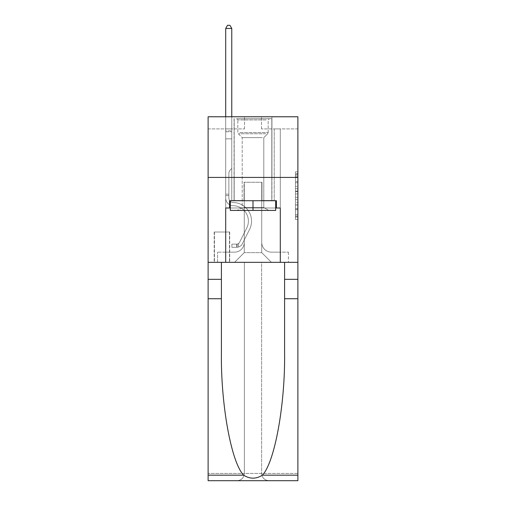 <?xml version="1.0" encoding="UTF-8"?>
<svg xmlns="http://www.w3.org/2000/svg" width="506" height="506" viewBox="0 0 506 506"><rect width="100%" height="100%" fill="white"/><g stroke="black" fill="none" stroke-linecap="round" stroke-linejoin="round"><path stroke-width="0.38" stroke-dasharray="2.53 1.9" d="M295.46 186.334L295.46 193.956L297.882 193.956L297.882 217.055L297.882 174.184L297.882 193.956L295.46 193.956L295.46 173.469L295.46 219.433L295.46 171.806L295.46 216.1L297.882 216.1L295.46 216.1L297.882 216.1L295.46 216.1L295.46 208.478L295.46 219.433L297.882 219.433L297.882 171.806L297.882 215.98L297.882 197.289L295.46 197.289L297.882 197.289L297.882 208.478L297.882 175.139L295.46 175.139L297.882 175.139L297.882 219.433L297.882 174.184L297.882 219.433L295.46 219.433L295.46 171.806L297.882 171.806L297.882 174.184L297.882 171.806L297.882 174.184L297.882 171.806L297.882 173.469L297.882 171.806L295.46 171.806L295.46 175.139L297.882 175.139L295.46 175.139L295.46 186.334L297.882 186.334M271.924 116.766L271.924 177.423L234.076 177.423L271.924 177.423L234.076 177.423L271.924 177.423L271.924 200.718L234.076 200.718L271.924 200.718L234.076 200.718L271.924 200.718L271.924 177.423L234.076 177.423L234.076 200.718L234.076 177.423L271.924 177.423L234.076 177.423L271.924 177.423L271.924 116.766L234.076 116.766L234.076 177.423L234.076 116.766L271.924 116.766M229.711 232.014L214.183 232.014L229.711 232.014L229.711 262.342L214.183 262.342L229.711 262.342M214.183 232.014L214.183 262.342M297.882 191.097L297.882 188.713L297.882 191.097L295.46 191.097L295.46 181.509L295.46 209.731L295.46 202.647L297.882 202.647L295.46 202.647L295.46 219.433L297.882 219.433L295.46 219.433L297.882 219.433L295.46 219.433L295.46 171.806L297.882 171.806L295.46 171.806L297.882 171.806L295.46 171.806L295.46 191.097L297.882 191.097M297.882 177.423L297.882 262.342L297.882 177.423L208.118 177.423L297.882 177.423L208.118 177.423L297.882 177.423L297.882 262.342L208.118 262.342L297.882 262.342L297.882 177.423L297.882 262.342L208.118 262.342L208.118 480.7L297.882 480.7L208.118 480.7L208.118 473.42L297.882 473.42L297.882 262.342L208.118 262.342L208.118 177.423L297.882 177.423L297.882 116.766L261.494 116.766L297.882 116.766L297.882 128.897L297.882 116.766L208.118 116.766L244.506 116.766L208.118 116.766L208.118 262.342L297.882 262.342L244.385 262.342L244.385 473.42L208.118 473.42L208.118 262.342L244.385 262.342L208.118 262.342L208.118 177.423L297.882 177.423L208.118 177.423L208.118 262.342L221.4 262.342L208.118 262.342L208.118 298.736L221.4 298.736L221.4 262.342L297.882 262.342L297.882 473.42L244.385 473.42L244.385 262.342L261.615 262.342L261.615 473.42C262.076 477.809 264.505 480.238 268.895 480.7C264.505 480.238 262.076 477.809 261.615 473.42L261.615 262.342L297.882 262.342L297.882 480.7L268.895 480.7C264.505 480.238 262.076 477.809 261.615 473.42C262.076 477.809 264.505 480.238 268.895 480.7L237.105 480.7C241.495 480.238 243.924 477.809 244.385 473.42C243.924 477.809 241.495 480.238 237.105 480.7C241.495 480.238 243.924 477.809 244.385 473.42L244.385 262.342L244.385 473.42C243.924 477.809 241.495 480.238 237.105 480.7L208.118 480.7L208.118 298.736M225.708 128.897L225.708 252.152L234.563 252.152A9.703 9.703 0 0 0 244.265 242.444L244.265 182.274L244.265 252.633L244.265 182.274L244.265 252.633L244.265 182.274L261.735 182.274L261.735 242.444A9.703 9.703 0 0 0 271.437 252.152L280.292 252.152L280.292 128.897L280.292 252.152L280.292 128.897L280.292 252.152L280.292 128.897L280.292 252.152L280.292 128.897L280.292 252.152L280.292 128.897L280.292 252.152L280.292 128.897L280.292 252.152L280.292 128.897L280.292 252.152L280.292 128.897L280.292 252.152L280.292 128.897L280.292 252.152L280.292 128.897L280.292 252.152L280.292 128.897L280.292 252.152L280.292 128.897L280.292 252.152L288.42 252.152L271.437 252.152L280.292 252.152L271.437 252.152L280.292 252.152L271.437 252.152L280.292 252.152L271.437 252.152L280.292 252.152L271.437 252.152L280.292 252.152L271.437 252.152L280.292 252.152L271.437 252.152L280.292 252.152L271.437 252.152L280.292 252.152L271.437 252.152L280.292 252.152L271.437 252.152L280.292 252.152L271.437 252.152L280.292 252.152L280.292 128.897L274.227 128.897L280.292 128.897L274.227 128.897L280.292 128.897L274.227 128.897L280.292 128.897L274.227 128.897L280.292 128.897L274.227 128.897L280.292 128.897L274.227 128.897L280.292 128.897L274.227 128.897L280.292 128.897L274.227 128.897L280.292 128.897L274.227 128.897L280.292 128.897L274.227 128.897L280.292 128.897L274.227 128.897L280.292 128.897L274.227 128.897L280.292 128.897L274.227 128.897L280.292 128.897L280.292 252.152L271.437 252.152A9.703 9.703 0 0 1 261.735 242.444A9.703 9.703 0 0 0 271.437 252.152A9.703 9.703 0 0 1 261.735 242.444A9.703 9.703 0 0 0 271.437 252.152A9.703 9.703 0 0 1 261.735 242.444A9.703 9.703 0 0 0 271.437 252.152A9.703 9.703 0 0 1 261.735 242.444A9.703 9.703 0 0 0 271.437 252.152A9.703 9.703 0 0 1 261.735 242.444A9.703 9.703 0 0 0 271.437 252.152A9.703 9.703 0 0 1 261.735 242.444A9.703 9.703 0 0 0 271.437 252.152A9.703 9.703 0 0 1 261.735 242.444A9.703 9.703 0 0 0 271.437 252.152A9.703 9.703 0 0 1 261.735 242.444A9.703 9.703 0 0 0 271.437 252.152A9.703 9.703 0 0 1 261.735 242.444A9.703 9.703 0 0 0 271.437 252.152A9.703 9.703 0 0 1 261.735 242.444A9.703 9.703 0 0 0 271.437 252.152A9.703 9.703 0 0 1 261.735 242.444A9.703 9.703 0 0 0 271.437 252.152A9.703 9.703 0 0 1 261.735 242.444L261.735 182.274L261.735 252.633L244.265 252.633L261.735 252.633L271.437 262.342L288.42 262.342L234.563 262.342L271.437 262.342L261.735 252.633L271.437 262.342L261.735 252.633L261.735 182.274L261.735 252.633L261.735 182.274L244.025 182.274L244.025 200.471L231.773 200.471L231.773 128.897L225.708 128.897L225.708 252.152L234.563 252.152A9.703 9.703 0 0 0 244.265 242.444L244.265 182.274L244.025 200.471L231.773 200.471L231.773 128.897L225.708 128.897L225.708 252.152L234.563 252.152L217.58 252.152L234.563 252.152L225.708 252.152L225.708 128.897L225.708 252.152L225.708 128.897L225.708 252.152L225.708 128.897L225.708 252.152L225.708 128.897L225.708 252.152L225.708 128.897L225.708 252.152L225.708 128.897L225.708 252.152L225.708 128.897L225.708 252.152L225.708 128.897L225.708 252.152L225.708 128.897L225.708 252.152L225.708 128.897L225.708 252.152L225.708 128.897L231.773 128.897L225.708 128.897L231.773 128.897L225.708 128.897L231.773 128.897L225.708 128.897L231.773 128.897L225.708 128.897L231.773 128.897L225.708 128.897L231.773 128.897L225.708 128.897L231.773 128.897L225.708 128.897L231.773 128.897L225.708 128.897L231.773 128.897L225.708 128.897L231.773 128.897L225.708 128.897L231.773 128.897L225.708 128.897L231.773 128.897L225.708 128.897L225.708 252.152L225.708 128.897M244.265 242.444L244.265 182.274L244.025 200.471L231.773 200.471L231.773 128.897L231.773 200.471L231.773 128.897L231.773 200.471L231.773 128.897L231.773 200.471L231.773 128.897L231.773 200.471L231.773 128.897L231.773 200.471L231.773 128.897L231.773 200.471L231.773 128.897L231.773 200.471L231.773 128.897L231.773 200.471L231.773 128.897L231.773 200.471L231.773 128.897L231.773 200.471L231.773 128.897L231.773 200.471L231.773 128.897L231.773 200.471L244.025 200.471L231.773 200.471L244.025 200.471L231.773 200.471L244.025 200.471L231.773 200.471L244.025 200.471L231.773 200.471L244.025 200.471L231.773 200.471L244.025 200.471L231.773 200.471L244.025 200.471L231.773 200.471L244.025 200.471L231.773 200.471L244.025 200.471L231.773 200.471L244.025 200.471L231.773 200.471L244.025 200.471L231.773 200.471L244.025 200.471L244.265 182.274L244.265 242.444A9.703 9.703 0 0 1 234.563 252.152A9.703 9.703 0 0 0 244.265 242.444A9.703 9.703 0 0 1 234.563 252.152A9.703 9.703 0 0 0 244.265 242.444A9.703 9.703 0 0 1 234.563 252.152A9.703 9.703 0 0 0 244.265 242.444A9.703 9.703 0 0 1 234.563 252.152A9.703 9.703 0 0 0 244.265 242.444A9.703 9.703 0 0 1 234.563 252.152A9.703 9.703 0 0 0 244.265 242.444A9.703 9.703 0 0 1 234.563 252.152A9.703 9.703 0 0 0 244.265 242.444A9.703 9.703 0 0 1 234.563 252.152A9.703 9.703 0 0 0 244.265 242.444A9.703 9.703 0 0 1 234.563 252.152A9.703 9.703 0 0 0 244.265 242.444A9.703 9.703 0 0 1 234.563 252.152A9.703 9.703 0 0 0 244.265 242.444A9.703 9.703 0 0 1 234.563 252.152A9.703 9.703 0 0 0 244.265 242.444A9.703 9.703 0 0 1 234.563 252.152A9.703 9.703 0 0 0 244.265 242.444M297.882 128.897L261.494 128.897L297.882 128.897M208.118 128.897L244.506 128.897L208.118 128.897L208.118 116.766L208.118 128.897M214.424 262.342L229.465 262.342L214.424 262.342L214.424 232.014L229.465 232.014L229.465 262.342L229.465 232.014L214.424 232.014L214.424 262.342M217.58 262.342L234.563 262.342L244.265 252.633L234.563 262.342L244.265 252.633L234.563 262.342L217.58 262.342L217.58 252.152L217.58 262.342M261.975 182.274L261.975 200.471L261.975 182.274M261.494 128.897L261.494 116.766L261.494 128.897M244.506 128.897L244.506 116.766L244.506 128.897M288.42 252.152L288.42 262.342L288.42 252.152M274.227 128.897L274.227 200.471L261.975 200.471L274.227 200.471L261.975 200.471L274.227 200.471L261.975 200.471L274.227 200.471L261.975 200.471L274.227 200.471L261.975 200.471L274.227 200.471L261.975 200.471L274.227 200.471L261.975 200.471L274.227 200.471L261.975 200.471L274.227 200.471L261.975 200.471L274.227 200.471L261.975 200.471L274.227 200.471L261.975 200.471L274.227 200.471L261.975 200.471L274.227 200.471L261.975 200.471L274.227 200.471L274.227 128.897M295.46 193.956L297.882 193.956L295.46 193.956M295.46 173.469L295.46 171.806L295.46 173.469L297.882 173.469L295.46 173.469M295.46 209.61L295.46 199.668L295.46 209.61L297.882 209.61L295.46 209.61M295.46 199.668L295.46 197.289L297.882 197.289L295.46 197.289L295.46 199.668L297.882 199.668L295.46 199.668M295.46 181.509L295.46 175.139L295.46 181.509L297.882 181.509L295.46 181.509M295.46 171.806L297.882 171.806L295.46 171.806L295.46 174.184L295.46 171.806L297.882 171.806M295.46 219.433L297.882 219.433L295.46 219.433L295.46 217.055L295.46 219.433M228.857 194.165L228.857 195.62L225.708 195.62L225.708 194.165L225.708 198.055L225.708 28.456L225.708 138.846L225.708 28.456L231.773 28.456L231.773 130.839L231.773 28.456L225.708 28.456L227.523 25.3L229.952 25.3L227.523 25.3L225.708 28.456L225.708 138.846L225.708 28.456L231.773 28.456L229.952 25.3L231.773 28.456L231.773 138.846L225.708 138.846L225.708 28.456L227.523 25.3L229.952 25.3L227.523 25.3L225.708 28.456L225.708 138.846L225.708 28.456L231.773 28.456L225.708 28.456L227.523 25.3L229.952 25.3L231.773 28.456L229.952 25.3L227.523 25.3L225.708 28.456L225.708 138.846L225.708 28.456L231.773 28.456L231.773 130.839L231.773 28.456L225.708 28.456L227.523 25.3L229.952 25.3L231.773 28.456L229.952 25.3L227.523 25.3L225.708 28.456L225.708 138.846L225.708 28.456L231.773 28.456L231.773 131.743L231.773 28.456L225.708 28.456L227.523 25.3L229.952 25.3L231.773 28.456L229.952 25.3L227.523 25.3L225.708 28.456L225.708 138.846L225.708 28.456L231.773 28.456L231.773 168.447L230.401 169.814A5.269 5.269 -9.7 0 0 228.857 173.539A5.269 5.269 170.3 0 1 230.401 169.814L231.773 168.447L231.773 138.846L225.708 138.846L225.708 131.743L225.708 198.055A7.641 7.641 -9.7 0 0 233.228 205.695A7.641 7.641 170.3 0 1 225.708 198.055L225.708 138.846L231.773 138.846L231.773 28.456L225.708 28.456L227.523 25.3L229.952 25.3L231.773 28.456L229.952 25.3L227.523 25.3L225.708 28.456L225.708 131.743L225.708 28.456L231.773 28.456L231.773 168.447L230.401 169.814A5.269 5.269 -33.9 0 0 228.857 173.539A5.269 5.269 146.1 0 1 230.401 169.814L231.773 168.447L231.773 138.846L225.708 138.846L225.708 198.055A7.641 7.641 -33.9 0 0 233.228 205.695A7.641 7.641 170.3 0 1 225.708 198.055L225.708 138.846L231.773 138.846L231.773 28.456L225.708 28.456L227.523 25.3L229.952 25.3L231.773 28.456L229.952 25.3L227.523 25.3L225.708 28.456L225.708 138.846L231.773 138.846L231.773 168.447L230.401 169.814A5.269 5.269 -33.9 0 0 228.857 173.539A5.269 5.269 146.1 0 1 230.401 169.814L231.773 168.447L231.773 131.743L231.773 138.846L225.708 138.846L225.708 198.055A7.641 7.641 -33.9 0 0 233.228 205.695A7.641 7.641 170.3 0 1 225.708 198.055L225.708 138.846L231.773 138.846L231.773 168.447L230.401 169.814A5.269 5.269 -33.9 0 0 228.857 173.539A5.269 5.269 146.1 0 1 230.401 169.814L231.773 168.447L231.773 130.839L231.773 138.846L225.708 138.846L225.708 198.055A7.641 7.641 -33.9 0 0 233.228 205.695A15.408 15.408 170.3 0 1 246.751 228.016A15.408 15.408 -9.7 0 0 233.228 205.695A7.641 7.641 146.1 0 1 225.708 198.055L225.708 138.846L231.773 138.846L231.773 168.447L230.401 169.814A5.269 5.269 -33.9 0 0 228.857 173.539A5.269 5.269 146.1 0 1 230.401 169.814L231.773 168.447L231.773 28.456L231.773 138.846L225.708 138.846L225.708 198.055A7.641 7.641 -33.9 0 0 233.228 205.695A7.641 7.641 146.1 0 1 225.708 198.055L225.708 138.846L231.773 138.846L231.773 168.447L230.401 169.814A5.269 5.269 -33.9 0 0 228.857 173.539A5.269 5.269 146.1 0 1 230.401 169.814L231.773 168.447L231.773 28.456L225.708 28.456L231.773 28.456L229.952 25.3L231.773 28.456L231.773 138.846L225.708 138.846L225.708 198.055A7.641 7.641 -33.9 0 0 233.228 205.695A7.641 7.641 146.1 0 1 225.708 198.055L225.708 138.846L231.773 138.846L231.773 168.447L230.401 169.814A5.269 5.269 -33.9 0 0 228.857 173.539A5.269 5.269 146.1 0 1 230.401 169.814L231.773 168.447L231.773 28.456L225.708 28.456L227.523 25.3L229.952 25.3L227.523 25.3L225.708 28.456L225.708 130.839L225.708 28.456L231.773 28.456L229.952 25.3L231.773 28.456L231.773 138.846L225.708 138.846L225.708 198.055A7.641 7.641 -33.9 0 0 233.228 205.695A15.408 15.408 146.1 0 1 246.751 228.016A15.408 15.408 -9.7 0 0 233.228 205.695A7.641 7.641 146.1 0 1 225.708 198.055L225.708 138.846L231.773 138.846L231.773 168.447L230.401 169.814A5.269 5.269 -33.9 0 0 228.857 173.539A5.269 5.269 146.1 0 1 230.401 169.814L231.773 168.447L231.773 28.456L225.708 28.456L227.523 25.3L229.952 25.3L227.523 25.3L225.708 28.456L225.708 131.743L225.708 28.456L231.773 28.456L229.952 25.3L231.773 28.456L231.773 138.846L225.708 138.846L225.708 198.055A7.641 7.641 -33.9 0 0 233.228 205.695A7.641 7.641 146.1 0 1 225.708 198.055L225.708 138.846L231.773 138.846L231.773 168.447L230.401 169.814A5.269 5.269 -33.9 0 0 228.857 173.539A5.269 5.269 146.1 0 1 230.401 169.814L231.773 168.447L231.773 28.456L225.708 28.456L227.523 25.3L229.952 25.3L227.523 25.3L225.708 28.456L225.708 198.055A7.641 7.641 -33.9 0 0 233.228 205.695A7.641 7.641 146.1 0 1 225.708 198.055L225.708 138.846L231.773 138.846L231.773 168.447L230.401 169.814A5.269 5.269 -33.9 0 0 228.857 173.539A5.269 5.269 146.1 0 1 230.401 169.814L231.773 168.447L231.773 138.846L225.708 138.846L225.708 198.055A7.641 7.641 -33.9 0 0 233.228 205.695A15.408 15.408 146.1 0 1 246.751 228.016A15.408 15.408 -9.7 0 0 233.228 205.695A7.641 7.641 146.1 0 1 225.708 198.055L225.708 138.846L231.773 138.846L231.773 131.743L231.773 168.447L230.401 169.814A5.269 5.269 -33.9 0 0 228.857 173.539A5.269 5.269 146.1 0 1 230.401 169.814L231.773 168.447L231.773 138.846L225.708 138.846L225.708 198.055A7.641 7.641 -33.9 0 0 233.228 205.695A7.641 7.641 146.1 0 1 225.708 198.055L225.708 138.846L231.773 138.846L231.773 130.839L231.773 168.447L230.401 169.814A5.269 5.269 -33.9 0 0 228.857 173.539A5.269 5.269 146.1 0 1 230.401 169.814L231.773 168.447L231.773 138.846L225.708 138.846L225.708 198.055A7.641 7.641 -33.9 0 0 233.228 205.695A7.641 7.641 146.1 0 1 225.708 198.055L225.708 138.846L231.773 138.846L231.773 28.456L229.952 25.3L231.773 28.456L231.773 168.447L230.401 169.814A5.269 5.269 -33.9 0 0 228.857 173.539A5.269 5.269 146.1 0 1 230.401 169.814L231.773 168.447L231.773 138.846L225.708 138.846L225.708 198.055L225.708 195.62L228.857 195.62L228.857 194.165L225.708 194.165L228.857 194.165L228.857 198.055L228.857 173.539L228.857 198.055A4.491 4.491 -9.7 0 0 233.279 202.539A4.491 4.491 170.3 0 1 228.857 198.055L228.857 173.539L228.857 198.055L228.857 194.165L225.708 194.165L228.857 194.165L228.857 198.055A4.491 4.491 -33.9 0 0 233.279 202.539A4.491 4.491 170.3 0 1 228.857 198.055L228.857 173.539L228.857 198.055A4.491 4.491 -33.9 0 0 233.279 202.539A4.491 4.491 170.3 0 1 228.857 198.055L228.857 173.539L228.857 198.055L228.857 194.165L225.708 194.165L228.857 194.165L228.857 198.055A4.491 4.491 -33.9 0 0 233.279 202.539A18.558 18.558 170.3 0 1 249.566 229.433A18.558 18.558 -9.7 0 0 233.279 202.539A4.491 4.491 146.1 0 1 228.857 198.055L228.857 173.539L228.857 198.055A4.491 4.491 -33.9 0 0 233.279 202.539A4.491 4.491 146.1 0 1 228.857 198.055L228.857 173.539L228.857 198.055L228.857 194.165L225.708 194.165L228.857 194.165L228.857 198.055A4.491 4.491 -33.9 0 0 233.279 202.539A4.491 4.491 146.1 0 1 228.857 198.055L228.857 173.539L228.857 198.055A4.491 4.491 -33.9 0 0 233.279 202.539A18.558 18.558 146.1 0 1 249.566 229.433A18.558 18.558 -9.7 0 0 233.279 202.539A4.491 4.491 146.1 0 1 228.857 198.055L228.857 173.539L228.857 198.055L228.857 194.165L225.708 194.165L228.857 194.165L228.857 198.055A4.491 4.491 -33.9 0 0 233.279 202.539A4.491 4.491 146.1 0 1 228.857 198.055L228.857 173.539L228.857 198.055A4.491 4.491 -33.9 0 0 233.279 202.539A4.491 4.491 146.1 0 1 228.857 198.055L228.857 173.539L228.857 198.055L228.857 194.165L225.708 194.165L228.857 194.165L228.857 198.055A4.491 4.491 -33.9 0 0 233.279 202.539A18.558 18.558 146.1 0 1 249.566 229.433A18.558 18.558 -9.7 0 0 233.279 202.539A4.491 4.491 146.1 0 1 228.857 198.055L228.857 173.539L228.857 198.055A4.491 4.491 -33.9 0 0 233.279 202.539A4.491 4.491 146.1 0 1 228.857 198.055L228.857 173.539L228.857 198.055L228.857 194.165L225.708 194.165M236.745 247.295A6.433 6.433 -9.7 0 0 242.368 243.759L249.566 229.433A18.558 18.558 -33.9 0 0 233.279 202.539A4.491 4.491 146.1 0 1 228.857 198.055A4.491 4.491 -33.9 0 0 233.279 202.539A18.558 18.558 146.1 0 1 249.566 229.433A18.558 18.558 -33.9 0 0 233.279 202.539A4.491 4.491 146.1 0 1 228.857 198.055L228.857 173.539L228.857 198.055A4.491 4.491 -33.9 0 0 233.279 202.539A4.491 4.491 146.1 0 1 228.857 198.055A4.491 4.491 146.1 0 0 233.279 202.539A18.558 18.558 146.1 0 1 249.566 229.433A18.558 18.558 -33.9 0 0 233.279 202.539A4.491 4.491 146.1 0 1 228.857 198.055A4.491 4.491 146.1 0 0 233.279 202.539A4.491 4.491 146.1 0 1 228.857 198.055A4.491 4.491 146.1 0 0 233.279 202.539A18.558 18.558 146.1 0 1 249.566 229.433L242.368 243.759L249.566 229.433A18.558 18.558 -33.9 0 0 233.279 202.539A4.491 4.491 146.1 0 1 228.857 198.055A4.491 4.491 146.1 0 0 233.279 202.539A18.558 18.558 146.1 0 1 249.566 229.433A18.558 18.558 -33.9 0 0 233.279 202.539A4.491 4.491 146.1 0 1 228.857 198.055A4.491 4.491 146.1 0 0 233.279 202.539A4.491 4.491 146.1 0 1 228.857 198.055A4.491 4.491 146.1 0 0 233.279 202.539A18.558 18.558 146.1 0 1 249.566 229.433A18.558 18.558 -33.9 0 0 233.279 202.539A4.491 4.491 146.1 0 1 228.857 198.055A4.491 4.491 146.1 0 0 233.279 202.539A18.558 18.558 146.1 0 1 249.566 229.433L242.368 243.759A6.433 6.433 170.3 0 1 238.566 246.998A6.433 6.433 -9.7 0 0 242.368 243.759L249.566 229.433A18.558 18.558 -33.9 0 0 233.279 202.539A4.491 4.491 146.1 0 1 228.857 198.055A4.491 4.491 146.1 0 0 233.279 202.539A4.491 4.491 146.1 0 1 228.857 198.055A4.491 4.491 146.1 0 0 233.279 202.539A18.558 18.558 146.1 0 1 249.566 229.433A18.558 18.558 -33.9 0 0 233.279 202.539A4.491 4.491 146.1 0 1 228.857 198.055A4.491 4.491 146.1 0 0 233.279 202.539A18.558 18.558 146.1 0 1 249.566 229.433A18.558 18.558 -33.9 0 0 233.279 202.539A4.491 4.491 146.1 0 1 228.857 198.055A4.491 4.491 146.1 0 0 233.279 202.539A4.491 4.491 146.1 0 1 228.857 198.055A4.491 4.491 146.1 0 0 233.279 202.539A18.558 18.558 146.1 0 1 249.566 229.433L242.368 243.759L249.566 229.433A18.558 18.558 -33.9 0 0 233.279 202.539A4.491 4.491 146.1 0 1 228.857 198.055A4.491 4.491 146.1 0 0 233.279 202.539A18.558 18.558 146.1 0 1 249.566 229.433A18.558 18.558 -33.9 0 0 233.279 202.539A18.558 18.558 -33.9 0 1 249.566 229.433L242.368 243.759L249.566 229.433A18.558 18.558 -33.9 0 0 233.279 202.539A18.558 18.558 -33.9 0 1 249.566 229.433A18.558 18.558 -33.9 0 0 233.279 202.539A18.558 18.558 -33.9 0 1 249.566 229.433L242.368 243.759A6.433 6.433 146.1 0 1 238.566 246.998C236.694 247.396 236.694 247.396 238.566 246.998C236.694 247.396 236.694 247.396 238.566 246.998A6.433 6.433 -33.9 0 0 242.368 243.759L249.566 229.433A18.558 18.558 -33.9 0 0 233.279 202.539A18.558 18.558 -33.9 0 1 249.566 229.433L242.368 243.759L249.566 229.433A18.558 18.558 -33.9 0 0 233.279 202.539A18.558 18.558 -33.9 0 1 249.566 229.433A18.558 18.558 -33.9 0 0 233.279 202.539A18.558 18.558 -33.9 0 1 249.566 229.433L242.368 243.759L249.566 229.433A18.558 18.558 -33.9 0 0 233.279 202.539A18.558 18.558 -33.9 0 1 249.566 229.433L242.368 243.759A6.433 6.433 146.1 0 1 238.566 246.998C236.694 247.396 236.694 247.396 238.566 246.998C236.694 247.396 236.694 247.396 238.566 246.998A6.433 6.433 -33.9 0 0 242.368 243.759L249.566 229.433A18.558 18.558 -33.9 0 0 233.279 202.539A18.558 18.558 -33.9 0 1 249.566 229.433A18.558 18.558 -33.9 0 0 233.279 202.539A18.558 18.558 -33.9 0 1 249.566 229.433L242.368 243.759L249.566 229.433A18.558 18.558 -33.9 0 0 233.279 202.539A18.558 18.558 -33.9 0 1 249.566 229.433L242.368 243.759L249.566 229.433A18.558 18.558 -33.9 0 0 233.279 202.539A18.558 18.558 -33.9 0 1 249.566 229.433A18.558 18.558 -33.9 0 0 233.279 202.539A18.558 18.558 -33.9 0 1 249.566 229.433L242.368 243.759A6.433 6.433 146.1 0 1 238.566 246.998C236.694 247.396 236.694 247.396 238.566 246.998C236.694 247.396 236.694 247.396 238.566 246.998A6.433 6.433 -33.9 0 0 242.368 243.759L249.566 229.433A18.558 18.558 -33.9 0 0 233.279 202.539A18.558 18.558 -33.9 0 1 249.566 229.433L242.368 243.759A6.433 6.433 146.1 0 1 238.566 246.998C236.694 247.396 236.694 247.396 238.566 246.998C236.694 247.396 236.694 247.396 238.566 246.998A6.433 6.433 -33.9 0 0 242.368 243.759L249.566 229.433L242.368 243.759A6.433 6.433 146.1 0 1 238.566 246.998C236.694 247.396 236.694 247.396 238.566 246.998C236.694 247.396 236.694 247.396 238.566 246.998A6.433 6.433 -33.9 0 0 242.368 243.759L249.566 229.433L242.368 243.759A6.433 6.433 146.1 0 1 238.566 246.998C236.694 247.396 236.694 247.396 238.566 246.998C236.694 247.396 236.694 247.396 238.566 246.998A6.433 6.433 -33.9 0 0 242.368 243.759L249.566 229.433L242.368 243.759A6.433 6.433 146.1 0 1 238.566 246.998C236.694 247.396 236.694 247.396 238.566 246.998C236.694 247.396 236.694 247.396 238.566 246.998A6.433 6.433 -33.9 0 0 242.368 243.759L249.566 229.433L242.368 243.759A6.433 6.433 146.1 0 1 238.566 246.998C236.694 247.396 236.694 247.396 238.566 246.998C236.694 247.396 236.694 247.396 238.566 246.998A6.433 6.433 -33.9 0 0 242.368 243.759L249.566 229.433L242.368 243.759A6.433 6.433 146.1 0 1 238.566 246.998C236.694 247.396 236.694 247.396 238.566 246.998C236.694 247.396 236.694 247.396 238.566 246.998A6.433 6.433 -33.9 0 0 242.368 243.759L249.566 229.433L242.368 243.759A6.433 6.433 146.1 0 1 238.566 246.998C236.694 247.396 236.694 247.396 238.566 246.998C236.694 247.396 236.694 247.396 238.566 246.998A6.433 6.433 -33.9 0 0 242.368 243.759L249.566 229.433L242.368 243.759A6.433 6.433 146.1 0 1 238.566 246.998C236.694 247.396 236.694 247.396 238.566 246.998C236.694 247.396 236.694 247.396 238.566 246.998A6.433 6.433 -33.9 0 0 242.368 243.759L249.566 229.433L242.368 243.759A6.433 6.433 146.1 0 1 238.566 246.998C236.694 247.396 236.694 247.396 238.566 246.998C236.694 247.396 236.694 247.396 238.566 246.998A6.433 6.433 -33.9 0 0 242.368 243.759A6.433 6.433 -9.7 0 1 236.745 247.295L236.745 244.145A3.276 3.276 -9.7 0 0 239.547 242.342L246.751 228.016A15.408 15.408 -33.9 0 0 233.228 205.695A15.408 15.408 146.1 0 1 246.751 228.016A15.408 15.408 -33.9 0 0 233.228 205.695A7.641 7.641 146.1 0 1 225.708 198.055A7.641 7.641 -33.9 0 0 233.228 205.695A7.641 7.641 146.1 0 1 225.708 198.055A7.641 7.641 146.1 0 0 233.228 205.695A15.408 15.408 146.1 0 1 246.751 228.016A15.408 15.408 -33.9 0 0 233.228 205.695A7.641 7.641 146.1 0 1 225.708 198.055A7.641 7.641 146.1 0 0 233.228 205.695A7.641 7.641 146.1 0 1 225.708 198.055A7.641 7.641 146.1 0 0 233.228 205.695A15.408 15.408 146.1 0 1 246.751 228.016L239.547 242.342L246.751 228.016A15.408 15.408 -33.9 0 0 233.228 205.695A7.641 7.641 146.1 0 1 225.708 198.055A7.641 7.641 146.1 0 0 233.228 205.695A15.408 15.408 146.1 0 1 246.751 228.016A15.408 15.408 -33.9 0 0 233.228 205.695A7.641 7.641 146.1 0 1 225.708 198.055A7.641 7.641 146.1 0 0 233.228 205.695A7.641 7.641 146.1 0 1 225.708 198.055A7.641 7.641 146.1 0 0 233.228 205.695A15.408 15.408 146.1 0 1 246.751 228.016A15.408 15.408 -33.9 0 0 233.228 205.695A7.641 7.641 146.1 0 1 225.708 198.055A7.641 7.641 146.1 0 0 233.228 205.695A15.408 15.408 146.1 0 1 246.751 228.016L239.547 242.342A3.276 3.276 170.3 0 1 238.566 243.506C236.726 244.354 236.726 244.354 238.566 243.506C236.726 244.354 236.726 244.354 238.566 243.506A3.276 3.276 -9.7 0 0 239.547 242.342L246.751 228.016A15.408 15.408 -33.9 0 0 233.228 205.695A7.641 7.641 146.1 0 1 225.708 198.055A7.641 7.641 146.1 0 0 233.228 205.695A7.641 7.641 146.1 0 1 225.708 198.055A7.641 7.641 146.1 0 0 233.228 205.695A15.408 15.408 146.1 0 1 246.751 228.016A15.408 15.408 -33.9 0 0 233.228 205.695A7.641 7.641 146.1 0 1 225.708 198.055A7.641 7.641 146.1 0 0 233.228 205.695A15.408 15.408 146.1 0 1 246.751 228.016A15.408 15.408 -33.9 0 0 233.228 205.695A7.641 7.641 146.1 0 1 225.708 198.055A7.641 7.641 146.1 0 0 233.228 205.695A7.641 7.641 146.1 0 1 225.708 198.055A7.641 7.641 146.1 0 0 233.228 205.695A15.408 15.408 146.1 0 1 246.751 228.016L239.547 242.342L246.751 228.016A15.408 15.408 -33.9 0 0 233.228 205.695A7.641 7.641 146.1 0 1 225.708 198.055A7.641 7.641 146.1 0 0 233.228 205.695A15.408 15.408 146.1 0 1 246.751 228.016A15.408 15.408 -33.9 0 0 233.228 205.695A15.408 15.408 -33.9 0 1 246.751 228.016L239.547 242.342L246.751 228.016A15.408 15.408 -33.9 0 0 233.228 205.695A15.408 15.408 -33.9 0 1 246.751 228.016A15.408 15.408 -33.9 0 0 233.228 205.695A15.408 15.408 -33.9 0 1 246.751 228.016L239.547 242.342A3.276 3.276 146.1 0 1 238.566 243.506C236.726 244.354 236.726 244.354 238.566 243.506C236.726 244.354 236.726 244.354 238.566 243.506A3.276 3.276 -33.9 0 0 239.547 242.342L246.751 228.016A15.408 15.408 -33.9 0 0 233.228 205.695A15.408 15.408 -33.9 0 1 246.751 228.016L239.547 242.342L246.751 228.016A15.408 15.408 -33.9 0 0 233.228 205.695A15.408 15.408 -33.9 0 1 246.751 228.016A15.408 15.408 -33.9 0 0 233.228 205.695A15.408 15.408 -33.9 0 1 246.751 228.016L239.547 242.342L246.751 228.016A15.408 15.408 -33.9 0 0 233.228 205.695A15.408 15.408 -33.9 0 1 246.751 228.016L239.547 242.342A3.276 3.276 146.1 0 1 238.566 243.506C236.726 244.354 236.726 244.354 238.566 243.506C236.726 244.354 236.726 244.354 238.566 243.506A3.276 3.276 -33.9 0 0 239.547 242.342L246.751 228.016A15.408 15.408 -33.9 0 0 233.228 205.695A15.408 15.408 -33.9 0 1 246.751 228.016A15.408 15.408 -33.9 0 0 233.228 205.695A15.408 15.408 -33.9 0 1 246.751 228.016L239.547 242.342L246.751 228.016A15.408 15.408 -33.9 0 0 233.228 205.695A15.408 15.408 -33.9 0 1 246.751 228.016L239.547 242.342L246.751 228.016A15.408 15.408 -33.9 0 0 233.228 205.695A15.408 15.408 -33.9 0 1 246.751 228.016A15.408 15.408 -33.9 0 0 233.228 205.695A15.408 15.408 -33.9 0 1 246.751 228.016L239.547 242.342A3.276 3.276 146.1 0 1 238.566 243.506C236.726 244.354 236.726 244.354 238.566 243.506C236.726 244.354 236.726 244.354 238.566 243.506A3.276 3.276 -33.9 0 0 239.547 242.342L246.751 228.016A15.408 15.408 -33.9 0 0 233.228 205.695A15.408 15.408 -33.9 0 1 246.751 228.016L239.547 242.342A3.276 3.276 146.1 0 1 238.566 243.506C236.726 244.354 236.726 244.354 238.566 243.506C236.726 244.354 236.726 244.354 238.566 243.506A3.276 3.276 -33.9 0 0 239.547 242.342L246.751 228.016L239.547 242.342A3.276 3.276 146.1 0 1 238.566 243.506C236.726 244.354 236.726 244.354 238.566 243.506C236.726 244.354 236.726 244.354 238.566 243.506A3.276 3.276 -33.9 0 0 239.547 242.342L246.751 228.016L239.547 242.342A3.276 3.276 146.1 0 1 238.566 243.506C236.726 244.354 236.726 244.354 238.566 243.506C236.726 244.354 236.726 244.354 238.566 243.506A3.276 3.276 -33.9 0 0 239.547 242.342L246.751 228.016L239.547 242.342A3.276 3.276 146.1 0 1 238.566 243.506C236.726 244.354 236.726 244.354 238.566 243.506C236.726 244.354 236.726 244.354 238.566 243.506A3.276 3.276 -33.9 0 0 239.547 242.342L246.751 228.016L239.547 242.342A3.276 3.276 146.1 0 1 238.566 243.506C236.726 244.354 236.726 244.354 238.566 243.506C236.726 244.354 236.726 244.354 238.566 243.506A3.276 3.276 -33.9 0 0 239.547 242.342L246.751 228.016L239.547 242.342A3.276 3.276 146.1 0 1 238.566 243.506C236.726 244.354 236.726 244.354 238.566 243.506C236.726 244.354 236.726 244.354 238.566 243.506A3.276 3.276 -33.9 0 0 239.547 242.342L246.751 228.016L239.547 242.342A3.276 3.276 146.1 0 1 238.566 243.506C236.726 244.354 236.726 244.354 238.566 243.506C236.726 244.354 236.726 244.354 238.566 243.506A3.276 3.276 -33.9 0 0 239.547 242.342L246.751 228.016L239.547 242.342A3.276 3.276 146.1 0 1 238.566 243.506C236.726 244.354 236.726 244.354 238.566 243.506C236.726 244.354 236.726 244.354 238.566 243.506A3.276 3.276 -33.9 0 0 239.547 242.342L246.751 228.016L239.547 242.342A3.276 3.276 146.1 0 1 238.566 243.506C236.726 244.354 236.726 244.354 238.566 243.506C236.726 244.354 236.726 244.354 238.566 243.506A3.276 3.276 -33.9 0 0 239.547 242.342A3.276 3.276 -9.7 0 1 236.745 244.145L236.745 247.295L231.893 247.301L236.745 247.295A6.433 6.433 -33.9 0 0 242.368 243.759A6.433 6.433 -33.9 0 1 236.745 247.295L236.745 244.145L231.893 244.145L236.745 244.145A3.276 3.276 -33.9 0 0 239.547 242.342A3.276 3.276 -33.9 0 1 236.745 244.145L236.745 247.295L231.893 247.301L231.893 244.145L231.893 247.301L236.745 247.295A6.433 6.433 -33.9 0 0 242.368 243.759A6.433 6.433 -33.9 0 1 236.745 247.295L236.745 244.145L231.893 244.145L236.745 244.145A3.276 3.276 -33.9 0 0 239.547 242.342A3.276 3.276 -33.9 0 1 236.745 244.145L236.745 247.295L231.893 247.301L231.893 244.145L231.893 247.301L236.745 247.295A6.433 6.433 -33.9 0 0 242.368 243.759A6.433 6.433 -33.9 0 1 236.745 247.295L236.745 244.145L231.893 244.145L236.745 244.145A3.276 3.276 -33.9 0 0 239.547 242.342A3.276 3.276 -33.9 0 1 236.745 244.145L236.745 247.295L231.893 247.301L231.893 244.145L231.893 247.301L236.745 247.295A6.433 6.433 -33.9 0 0 242.368 243.759A6.433 6.433 -33.9 0 1 236.745 247.295L236.745 244.145L231.893 244.145L236.745 244.145A3.276 3.276 -33.9 0 0 239.547 242.342A3.276 3.276 -33.9 0 1 236.745 244.145L236.745 247.295L231.893 247.301L231.893 244.145L231.893 247.301L236.745 247.295A6.433 6.433 -33.9 0 0 242.368 243.759A6.433 6.433 -33.9 0 1 236.745 247.295L236.745 244.145L231.893 244.145L236.745 244.145A3.276 3.276 -33.9 0 0 239.547 242.342A3.276 3.276 -33.9 0 1 236.745 244.145L236.745 247.295L231.893 247.301L231.893 244.145L231.893 247.301L236.745 247.295A6.433 6.433 -33.9 0 0 242.368 243.759A6.433 6.433 -33.9 0 1 236.745 247.295L236.745 244.145L231.893 244.145L236.745 244.145A3.276 3.276 -33.9 0 0 239.547 242.342A3.276 3.276 -33.9 0 1 236.745 244.145L236.745 247.295L231.893 247.301L231.893 244.145L231.893 247.301L236.745 247.295A6.433 6.433 -33.9 0 0 242.368 243.759A6.433 6.433 -33.9 0 1 236.745 247.295L236.745 244.145L231.893 244.145L236.745 244.145A3.276 3.276 -33.9 0 0 239.547 242.342A3.276 3.276 -33.9 0 1 236.745 244.145L236.745 247.295L231.893 247.301L231.893 244.145L231.893 247.301L236.745 247.295A6.433 6.433 -33.9 0 0 242.368 243.759A6.433 6.433 -33.9 0 1 236.745 247.295L236.745 244.145L231.893 244.145L236.745 244.145A3.276 3.276 -33.9 0 0 239.547 242.342A3.276 3.276 -33.9 0 1 236.745 244.145L236.745 247.295L231.893 247.301L231.893 244.145L231.893 247.301L236.745 247.295A6.433 6.433 -33.9 0 0 242.368 243.759A6.433 6.433 -33.9 0 1 236.745 247.295L236.745 244.145L231.893 244.145L236.745 244.145A3.276 3.276 -33.9 0 0 239.547 242.342A3.276 3.276 -33.9 0 1 236.745 244.145L236.745 247.295L231.893 247.301L231.893 244.145L231.893 247.301L236.745 247.295A6.433 6.433 -33.9 0 0 242.368 243.759A6.433 6.433 -33.9 0 1 236.745 247.295L236.745 244.145L231.893 244.145L236.745 244.145A3.276 3.276 -33.9 0 0 239.547 242.342A3.276 3.276 -33.9 0 1 236.745 244.145L236.745 247.295L231.893 247.301L231.893 244.145L231.893 247.301L236.745 247.295A6.433 6.433 -33.9 0 0 242.368 243.759A6.433 6.433 -33.9 0 1 236.745 247.295L236.745 244.145L231.893 244.145L236.745 244.145A3.276 3.276 -33.9 0 0 239.547 242.342A3.276 3.276 -33.9 0 1 236.745 244.145L236.745 247.295L231.893 247.301L231.893 244.145L231.893 247.301L236.745 247.295A6.433 6.433 -33.9 0 0 242.368 243.759A6.433 6.433 -33.9 0 1 236.745 247.295L236.745 244.145L231.893 244.145L236.745 244.145A3.276 3.276 -33.9 0 0 239.547 242.342A3.276 3.276 -33.9 0 1 236.745 244.145L236.745 247.295L231.893 247.301L231.893 244.145L231.893 247.301L236.745 247.295M238.819 118.708L269.375 118.708L238.819 118.708M266.131 119.922L237.839 119.922L266.131 119.922M239.344 210.42L268.768 210.42L239.344 210.42M243.652 207.549L263.797 207.549L243.652 207.549M262.348 137.632L242.203 137.632L262.348 137.632M236.713 118.708L271.804 118.708L236.713 118.708M236.713 200.718L271.804 200.718L236.713 200.718M275.688 200.718L275.688 210.42L275.688 200.718L230.312 200.718L275.688 200.718L275.688 210.42L230.312 210.42L275.688 210.42L230.312 210.42L230.312 200.718L230.312 210.42L230.312 200.718L253 200.718L253 210.42L253 200.718L230.312 200.718M229.585 207.991L229.585 200.718L229.585 207.991L225.708 207.991L280.292 207.991L229.585 207.991L229.585 200.718L276.415 200.718L253 200.718L253 210.42M297.882 298.736L284.6 298.736L284.6 352.834C285.245 404.541 274.758 462.307 262.386 475.166C256.137 479.157 249.875 479.157 243.614 475.166C231.242 462.307 220.755 404.541 221.4 352.834L221.4 298.736M221.4 262.342L221.4 352.834L221.4 262.342L284.6 262.342L284.6 352.834L284.6 298.736M230.312 207.991L253 207.991L253 200.718L276.415 200.718L276.415 207.991M280.292 262.342L280.292 207.991L280.292 262.342L280.292 207.991L225.708 207.991L225.708 262.342M208.118 177.423L208.118 262.342M284.6 262.342L297.882 262.342M253 200.718L253 207.991L275.688 207.991M225.708 116.766L225.708 28.456L231.773 28.456L225.708 28.456L227.523 25.3L229.952 25.3L227.523 25.3L225.708 28.456L225.708 130.839L225.708 28.456L231.773 28.456L229.952 25.3L231.773 28.456L231.773 130.839L231.773 28.456L225.708 28.456L227.523 25.3L229.952 25.3L227.523 25.3L225.708 28.456L231.773 28.456L229.952 25.3L231.773 28.456L231.773 116.766M231.893 244.145L236.625 244.145L231.893 244.145L231.893 247.301L231.893 244.145M225.708 130.839L225.708 131.743L225.708 130.839L231.773 130.839L225.708 130.839M238.566 246.998C236.694 247.396 236.694 247.396 238.566 246.998C236.694 247.396 236.694 247.396 238.566 246.998L238.566 243.506L238.566 246.998M231.773 28.456L229.952 25.3L227.523 25.3L225.708 28.456M295.46 208.478L297.882 208.478L295.46 208.478M295.46 204.911L297.882 204.911M295.46 182.761L297.882 182.761L295.46 182.761M295.46 174.184L297.882 174.184M295.46 217.055L297.882 217.055M295.46 214.436L297.882 214.436M295.46 176.809L297.882 176.809M295.46 191.572L297.882 191.572L295.46 191.572M295.46 205.025L297.882 205.025L295.46 205.025M295.46 209.731L297.882 209.731L295.46 209.731M295.46 188.713L297.882 188.713L295.46 188.713M225.708 131.743L231.773 131.743L225.708 131.743M239.869 132.566L268.161 132.566L239.869 132.566M265.701 133.761L238.332 133.761L265.701 133.761M221.4 279.325L208.118 279.325M284.6 279.325L297.882 279.325M297.882 475.166L262.386 475.166M243.614 475.166L208.118 475.166M228.857 195.62L225.708 195.62L228.857 195.62M295.46 215.98L297.882 215.98M295.46 216.1L297.882 216.1M295.46 175.139L297.882 175.139M237.105 244.107L237.105 247.282M237.839 119.922L236.625 118.708L237.839 119.922L237.839 132.566L238.332 133.761L242.203 137.632L242.203 207.549L237.232 210.42L242.203 207.549L242.203 137.632L238.332 133.761L237.839 132.566L237.839 119.922M271.804 118.708L271.804 200.718L271.804 118.708M234.196 118.708L234.196 200.718L234.196 118.708M268.161 132.566L268.161 119.922L269.375 118.708L268.161 119.922L268.161 132.566L267.668 133.761L263.797 137.632L263.797 207.549L268.768 210.42L263.797 207.549L263.797 137.632L267.668 133.761L268.161 132.566"/><path stroke-width="0.76" d="M297.882 177.423L297.882 116.766L208.118 116.766L208.118 177.423L297.882 177.423L297.882 262.342L280.292 262.342L280.292 207.991L276.415 207.991L276.415 200.718L229.585 200.718L229.585 207.991L230.312 207.991M275.688 200.718L275.688 210.42L230.312 210.42L230.312 200.718M253 200.718L253 210.42M262.386 475.166L297.882 475.166L297.882 480.7L208.118 480.7L208.118 298.736L221.4 298.736L221.4 352.834C220.755 404.541 231.242 462.307 243.614 475.166C249.863 479.157 256.125 479.157 262.386 475.166C274.758 462.307 285.245 404.541 284.6 352.834L284.6 262.342M284.6 298.736L297.882 298.736L297.882 262.342M208.118 298.736L208.118 177.423M221.4 262.342L221.4 298.736M297.882 475.166L297.882 298.736M208.118 262.342L225.708 262.342L225.708 207.991L229.585 207.991M225.708 262.342L280.292 262.342M275.688 207.991L276.415 207.991M231.773 116.766L231.773 28.456L225.708 28.456L225.708 116.766M225.708 28.456L227.523 25.3L229.952 25.3L231.773 28.456M284.6 279.325L297.882 279.325M221.4 279.325L208.118 279.325M208.118 475.166L243.614 475.166"/></g></svg>
